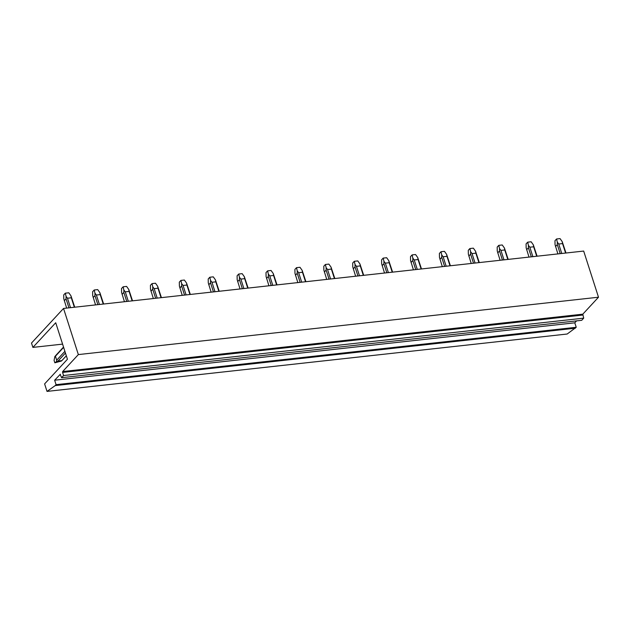 <?xml version="1.0" encoding="UTF-8"?>
<svg xmlns="http://www.w3.org/2000/svg" width="630" height="630" viewBox="0 0 630 630"><rect width="100%" height="100%" fill="white"/><g stroke="black" fill="none" stroke-linecap="round" stroke-linejoin="round"><path stroke-width="0.94" d="M62.59 344.122L32.894 347.398L55.724 322.741L67.442 359.242L44.612 383.898L47.022 391.403L567.173 334.018L576.23 327.285L574.796 322.82L576.592 320.875M47.022 391.403L55.227 385.591L575.371 328.206M55.227 385.591L56.078 384.67L576.23 327.285M56.078 384.67L54.645 380.205L574.796 322.82M54.645 380.205L60.37 374.259M61.575 377.693L63.575 375.527L583.719 318.15L581.718 320.308L61.575 377.693L60.118 374.291M583.719 318.15L582.805 314.165L598.5 297.21L583.679 251.063L63.536 308.44L78.348 354.588L598.5 297.21M63.575 375.527L62.583 372.432L582.726 315.047M582.805 314.165L62.654 371.55L62.583 372.432M62.654 371.55L78.348 354.588M32.894 347.398L31.5 343.051L63.536 308.44M65.441 353.02L57.992 361.077L61.827 360.651L66.331 355.785L61.779 360.707M57.992 361.077L56.472 361.596L56.7 360.179L55.432 356.226L54.849 356.541L63.536 347.067L56.078 355.123M64.898 351.32L56.7 360.179M63.63 347.374L55.432 356.226M56.472 361.596L54.841 362.809L54.078 360.431L54.849 356.541M61.378 361.053L54.841 362.809M70.513 307.676L67.481 298.211L71.308 297.793L70.962 295.832L74.734 307.204M74.348 307.251L71.308 297.793M67.481 298.211L66.063 296.376L65.331 293.17L63.724 294.903L63.795 298.817L66.654 308.101M66.063 296.376L66.055 298.809L68.954 307.842M66.055 298.809L64.284 300.723M65.331 293.17L68.796 292.793L70.962 295.832M99.414 304.487L96.374 295.029L100.209 294.604L99.863 292.643L103.635 304.022M103.241 304.062L100.209 294.604M96.374 295.029L94.957 293.186L94.224 289.989L92.626 291.714L92.689 295.627L95.547 304.912M94.957 293.186L94.949 295.62L97.855 304.66M94.949 295.62L93.185 297.533M94.224 289.989L97.697 289.603L99.863 292.643M128.307 301.298L125.276 291.84L129.103 291.414L128.756 289.454L132.528 300.833M132.143 300.872L129.103 291.414M125.276 291.84L123.85 289.997L123.126 286.8L121.519 288.524L121.59 292.446L124.449 301.723M123.85 289.997L123.85 292.43L126.748 301.471M123.85 292.43L122.078 294.344M123.126 286.8L126.591 286.414L128.756 289.454M157.209 298.108L154.169 288.65L158.004 288.225L157.657 286.264L161.43 297.643M161.036 297.683L158.004 288.225M154.169 288.65L152.751 286.808L152.019 283.61L150.42 285.343L150.483 289.257L153.342 298.533M152.751 286.808L152.744 289.241L155.649 298.281M152.744 289.241L150.98 291.155M152.019 283.61L155.492 283.224L157.657 286.264M186.102 294.919L183.062 285.461L186.897 285.036L186.551 283.083L190.323 294.454M189.937 294.501L186.897 285.036M183.062 285.461L181.645 283.618L180.92 280.421L179.314 282.153L179.385 286.067L182.243 295.344M181.645 283.618L181.645 286.051L184.543 295.092M181.645 286.051L179.873 287.965M180.92 280.421L184.385 280.035L186.551 283.083M215.003 291.729L211.964 282.272L215.799 281.854L215.452 279.893L219.224 291.265M218.831 291.312L215.799 281.854M211.964 282.272L210.546 280.429L209.814 277.231L208.215 278.964L208.278 282.878L211.137 292.155M210.546 280.429L210.538 282.87L213.444 291.903M210.538 282.87L208.766 284.784M209.814 277.231L213.286 276.853L215.452 279.893M243.897 288.548L240.857 279.09L244.692 278.665L244.345 276.704L248.118 288.075M247.732 288.123L244.692 278.665M240.857 279.09L239.439 277.247L238.715 274.042L237.108 275.775L237.179 279.689L240.038 288.973M239.439 277.247L239.439 279.681L242.337 288.713M239.439 279.681L237.667 281.594M238.715 274.042L242.18 273.664L244.345 276.704M272.798 285.358L269.758 275.901L273.593 275.475L273.247 273.514L277.019 284.894M276.625 284.933L273.593 275.475M269.758 275.901L268.341 274.058L267.608 270.861L266.01 272.585L266.073 276.507L268.931 285.784M268.341 274.058L268.333 276.491L271.239 285.532M268.333 276.491L266.561 278.405M267.608 270.861L271.073 270.475L273.247 273.514M301.691 282.169L298.651 272.711L302.487 272.286L302.14 270.325L305.912 281.704M305.526 281.744L302.487 272.286M298.651 272.711L297.234 270.868L296.51 267.671L294.903 269.404L294.974 273.318L297.832 282.594M297.234 270.868L297.234 273.302L300.132 282.342M297.234 273.302L295.462 275.216M296.51 267.671L299.974 267.285L302.14 270.325M330.585 278.98L327.553 269.522L331.388 269.097L331.041 267.136L334.814 278.515M334.42 278.555L331.388 269.097M327.553 269.522L326.135 267.679L325.403 264.482L323.804 266.214L323.867 270.128L326.726 279.405M326.135 267.679L326.127 270.113L329.033 279.153M326.127 270.113L324.356 272.026M325.403 264.482L328.868 264.096L331.041 267.136M359.486 275.79L356.446 266.332L360.281 265.915L359.935 263.954L363.707 275.326M363.321 275.373L360.281 265.915M356.446 266.332L355.029 264.49L354.304 261.293L352.698 263.025L352.768 266.939L355.627 276.216M355.029 264.49L355.029 266.931L357.927 275.964M355.029 266.931L353.257 268.837M354.304 261.293L357.769 260.914L359.935 263.954M388.379 272.601L385.347 263.143L389.183 262.726L388.828 260.765L392.608 272.136M392.214 272.184L389.183 262.726M385.347 263.143L383.93 261.3L383.197 258.103L381.599 259.836L381.662 263.75L384.52 273.034M383.93 261.3L383.922 263.742L386.828 272.774M383.922 263.742L382.15 265.655M383.197 258.103L386.662 257.725L388.828 260.765M417.28 269.419L414.241 259.962L418.076 259.536L417.729 257.575L421.502 268.955M421.116 268.994L418.076 259.536M414.241 259.962L412.823 258.119L412.091 254.914L410.492 256.646L410.563 260.56L413.422 269.845M412.823 258.119L412.823 260.552L415.721 269.585M412.823 260.552L411.051 262.466M412.091 254.914L415.564 254.536L417.729 257.575M446.174 266.23L443.142 256.772L446.977 256.347L446.623 254.386L450.395 265.766M450.009 265.805L446.977 256.347M443.142 256.772L441.724 254.93L440.992 251.732L439.394 253.457L439.456 257.379L442.315 266.655M441.724 254.93L441.717 257.363L444.623 266.403M441.717 257.363L439.945 259.276M440.992 251.732L444.457 251.346L446.623 254.386M475.075 263.041L472.035 253.583L475.87 253.158L475.524 251.197L479.296 262.576M478.91 262.615L475.87 253.158M472.035 253.583L470.618 251.74L469.885 248.543L468.287 250.275L468.358 254.189L471.216 263.466M470.618 251.74L470.618 254.173L473.516 263.214M470.618 254.173L468.846 256.087M469.885 248.543L473.358 248.157L475.524 251.197M503.969 259.851L500.937 250.393L504.764 249.968L504.417 248.007L508.19 259.387M507.804 259.426L504.764 249.968M500.937 250.393L499.519 248.551L498.787 245.353L497.188 247.086L497.251 251L500.11 260.277M499.519 248.551L499.511 250.984L502.417 260.025M499.511 250.984L497.739 252.898M498.787 245.353L502.252 244.968L504.417 248.007M532.87 256.662L529.83 247.204L533.665 246.787L533.319 244.826L537.091 256.197M536.705 256.245L533.665 246.787M529.83 247.204L528.413 245.361L527.68 242.164L526.082 243.897L526.144 247.81L529.003 257.087M528.413 245.361L528.413 247.803L531.31 256.835M528.413 247.803L526.641 249.716M527.68 242.164L531.153 241.786L533.319 244.826M561.763 253.48L558.731 244.015L562.558 243.597L562.212 241.636L565.984 253.008M565.598 253.055L562.558 243.597M558.731 244.015L557.314 242.18L556.581 238.975L554.975 240.707L555.046 244.621L557.904 253.906M557.314 242.18L557.306 244.613L560.204 253.646M557.306 244.613L555.534 246.527M556.581 238.975L560.046 238.597L562.212 241.636"/></g></svg>
